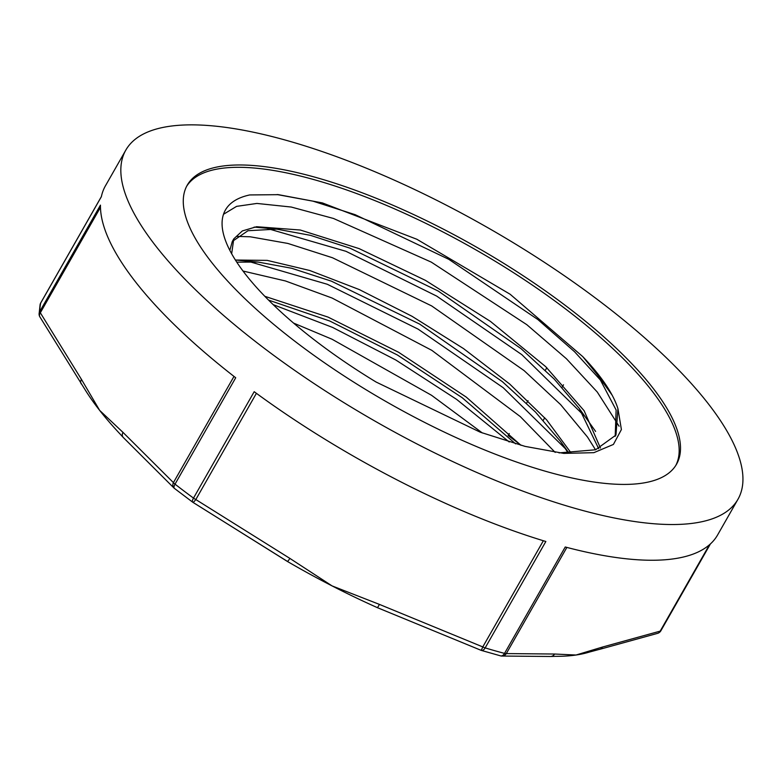 <?xml version="1.0" encoding="UTF-8"?>
<svg xmlns="http://www.w3.org/2000/svg" width="782" height="782" viewBox="0 0 782 782"><rect width="100%" height="100%" fill="white"/><g stroke="black" fill="none" stroke-linecap="round" stroke-linejoin="round"><path stroke-width="1.17" d="M376.015 381.997L480.275 432.202L525.084 446.385L563.783 453.394L593.861 452.67L613.411 444.44L621.397 429.553L617.936 408.712A214.591 68.181 29.7 0 0 582.756 356.621M520.978 445.32L466.228 397.08L398.605 352.281L328.01 317.081L264.824 296.31M571.28 453.198L546.559 419.778L509.649 383.991L463.54 348.596L412.046 316.299L359.329 289.594L309.711 270.484L267.229 260.386L235.392 260.025L258.04 262.058L236.76 262.156M600.439 448.008L584.105 410.706L545.738 366.699L490.431 321.392L425.388 280.337L359.124 248.617L300.308 230.025L256.594 226.712L242.332 230.944L233.769 238.872L231.658 253.749M559.013 452.895L595.601 449.767L615.972 435.056L617.936 408.712M223.496 214.288L236.584 206.37L256.916 203.437L291.266 207.044L333.513 218.481L431.293 262.126L526.833 324.696L566.412 358.733L597.262 392.026L619.08 426.219M236.555 236.399L250.181 236.78L287.844 243.437L332.477 257.747L431.693 305.938L524.096 370.6L560.577 404.577L587.526 437.079L595.532 449.787M243.007 271.031L285.45 280.963L332.067 298.03L431.85 350.365L520.274 416.571L555.191 452.407M293.582 323.093L332.125 339.271L431.576 395.311L482.338 432.964M509.209 441.977L456.61 399.377L395.829 360.013L332.643 327.443L273.172 304.638M565.718 449.005L503.207 387.706L418.077 329.114L327.316 284.277L249.038 261.55M595.62 431.439L579.208 408.36L554.203 379.065L521.027 348.635L438.291 291.1L350.101 248.217L310.395 235.323L276.76 229.136L247.992 230.719L232.313 241.442L229.83 250.328M584.408 415.965L521.848 354.676L436.708 296.114L345.986 251.315L267.757 228.627M276.76 229.136L254.101 227.103M582.766 356.621L510.108 294.228L416.855 239.263L322.409 202.919L278.46 194.669L249.722 194.943A236.164 75.033 29.7 0 0 225.411 210.016A236.164 75.033 29.7 0 0 376.025 381.987M612.081 395.076L597.995 375.477L582.903 356.768M603.205 383.082L574.526 351.704L537.83 319.515L448.8 259.321L355.184 214.688L313.005 201.17L277.072 194.542M515.602 443.844L462.201 397.715L397.364 354.979L329.779 321.021L268.549 300.093M568.328 453.218L560.528 441.41L535.533 412.104L502.396 381.675L419.67 324.1L331.431 281.178L291.706 268.275L258.04 262.058M598.68 448.702L579.208 408.36M615.199 436.317L616.128 409.993L597.995 375.477M737.964 499.278A352.369 111.943 29.7 0 0 487.352 227.454A352.369 111.943 29.7 0 0 125.814 150.115A352.369 111.943 29.7 0 0 247.581 335.341A352.369 111.943 29.7 0 0 576.011 508.632A352.369 111.943 29.7 0 0 737.964 499.278L717.583 534.996A352.369 111.943 29.7 0 1 565.239 546.989L504.546 653.39A5.67 1.799 29.7 0 0 506.306 653.586A5.67 5.171 95 0 1 501.585 656.039L550.772 656.489A5.67 5.054 -94.1 0 0 554.585 654.026L506.306 653.586L566.862 547.42M481.077 650.301A5.67 3.148 -73.2 0 0 481.36 650.419A5.67 3.148 -73.2 0 0 485.163 647.897A352.369 111.943 -150.3 0 0 494.947 650.761A352.369 111.943 -150.3 0 0 504.546 653.39A5.67 3.451 104.8 0 1 500.627 655.873A5.67 5.67 0 0 0 501.575 656.039A5.67 5.171 95 0 1 500.871 655.922M550.733 656.489A5.67 5.054 -94.1 0 0 550.763 656.489L555.474 656.333A311.832 99.07 29.7 0 0 576.021 655.023L554.585 654.026M709.421 544.819L660.194 631.123L602.59 647.017A5.67 4.897 77.9 0 1 599.55 649.373L657.711 633.322A5.67 4.712 -108.1 0 0 657.73 633.322A5.67 4.712 -108.1 0 0 660.194 631.123A5.67 1.799 29.7 0 0 660.888 630.742A5.67 1.799 29.7 0 0 660.956 630.566M588.856 652.217L599.53 649.334A5.67 4.897 77.9 0 1 599.032 649.451M602.59 647.017L576.021 655.023A311.832 99.07 29.7 0 0 588.807 652.237A311.832 99.07 29.7 0 0 589.384 652.061M192.792 502.239L287.258 561.368A5.67 0.811 -60.4 0 0 287.287 561.398A5.67 0.811 -60.4 0 0 289.887 558.407L195.823 499.542A5.67 0.958 124.2 0 1 192.841 502.298A5.67 0.958 124.2 0 1 192.792 502.239A5.67 1.847 126.3 0 1 192.665 502.171A5.67 5.67 0 0 0 192.841 502.298L288.871 562.307A311.832 99.07 29.7 0 0 332.076 585.904L289.887 558.407M287.336 561.417A311.832 99.07 29.7 0 0 288.871 562.317M480.998 650.262A5.67 0.499 -69.7 0 0 481.038 650.301A5.67 0.499 -69.7 0 0 482.787 646.919A5.67 1.799 29.7 0 0 485.163 647.897L545.856 541.496A352.369 111.943 29.7 0 1 254.189 391.704L193.496 498.105A5.67 1.847 126.3 0 0 192.665 502.171L174.376 488.359A5.67 2.199 -52.2 0 1 175.021 484.156L235.714 377.755A352.369 111.943 29.7 0 1 100.458 205.128L39.765 311.529A5.67 1.799 29.7 0 0 40.332 312.78A5.67 3.978 150.9 0 0 39.814 316.788A5.67 3.978 150.9 0 0 39.843 316.827A5.67 5.67 0 0 1 39.1 313.944L40.117 304.55A5.67 5.347 11.8 0 1 40.684 303.074L101.367 196.673A352.369 111.943 29.7 0 1 105.433 185.833L125.814 150.115M543.353 540.743L482.787 646.919L379.407 604.388A5.67 0.655 114.7 0 1 377.247 607.604L481.038 650.301A5.67 5.67 0 0 0 481.37 650.419L500.627 655.873M379.407 604.388L332.076 585.904A311.832 99.07 29.7 0 0 375.106 606.627A311.832 99.07 29.7 0 0 377.207 607.565M81.328 383.991A5.67 4.154 -34.8 0 1 81.24 383.874A5.67 4.154 -34.8 0 1 81.24 383.864A5.67 4.154 -34.8 0 1 81.455 379.378L40.332 312.78L100.467 207.347M39.814 316.778L85.277 390.023A311.832 99.07 29.7 0 0 99.646 410.374A311.832 99.07 29.7 0 0 120.741 434.724M233.994 376.416L173.418 482.621L122.969 432.358A5.67 4.321 138.5 0 0 123.165 437.373A5.67 4.321 138.5 0 0 123.214 437.431L120.77 434.763M547.077 471.712A281.637 89.48 29.7 0 0 676.528 464.234A281.637 89.48 29.7 0 0 476.218 246.975A281.637 89.48 29.7 0 0 187.25 185.158A281.637 89.48 29.7 0 0 284.58 333.21A281.637 89.48 29.7 0 0 547.077 471.712M675.834 465.388A281.637 89.48 29.7 0 0 474.889 249.311A281.637 89.48 29.7 0 0 186.605 186.341M546.813 367.726L545.347 370.297M528.036 400.648L526.569 403.219M509.268 433.56L508.144 435.535A352.369 111.943 -150.3 0 1 520.401 444.714M543.255 420.305L544.722 417.744M562.043 387.383L563.499 384.812M174.308 488.291A5.67 4.438 -48.4 0 1 174.093 488.124A5.67 4.438 -48.4 0 1 173.418 482.621A5.67 1.799 29.7 0 0 175.021 484.156A352.369 111.943 -150.3 0 0 193.496 498.105A5.67 1.799 29.7 0 0 195.823 499.542L256.398 393.326M122.969 432.358L99.646 410.374L81.455 379.378M40.859 302.761A5.67 1.799 29.7 0 0 40.742 302.898A5.67 1.799 29.7 0 0 40.684 303.074A352.369 111.943 -150.3 0 0 39.765 311.529A5.67 5.298 -179.1 0 0 39.1 313.944M232.322 241.452L233.789 238.881M278.46 194.669L277.317 194.562M569.052 453.218L560.528 441.41M710.398 543.949L660.888 630.742A5.67 5.67 0 0 1 657.73 633.322M375.125 606.637L377.237 607.594M174.034 488.076L123.165 437.373M101.386 196.575L40.742 302.898A5.67 5.67 0 0 0 40.117 304.55"/></g></svg>
